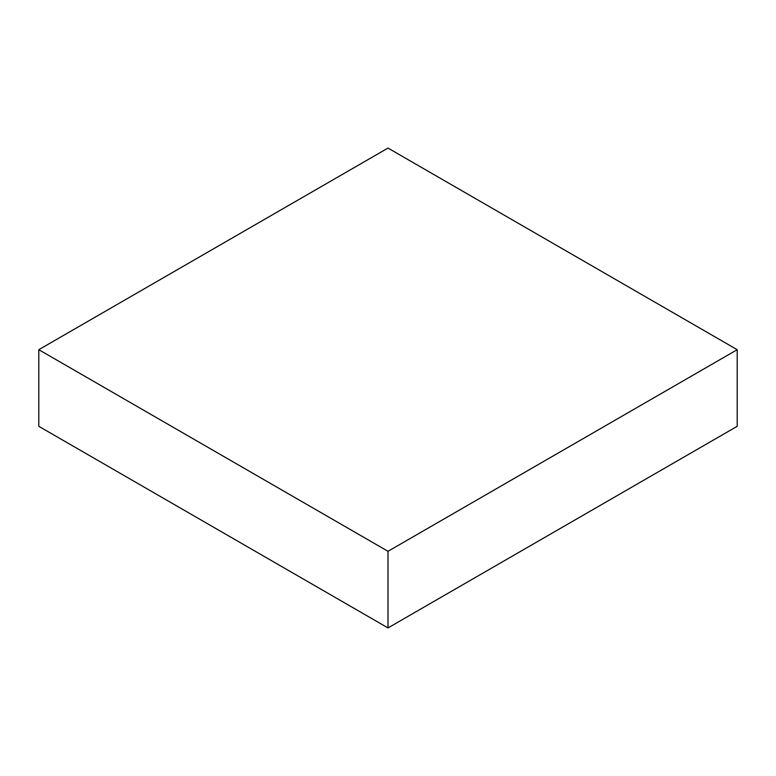 <?xml version="1.0" encoding="UTF-8"?>
<svg xmlns="http://www.w3.org/2000/svg" width="776" height="776" viewBox="0 0 776 776"><rect width="100%" height="100%" fill="white"/><g stroke="black" fill="none" stroke-linecap="round" stroke-linejoin="round"><path stroke-width="1.16" d="M737.2 349.695L388 148.08L38.8 349.695L38.8 426.305L388 627.92L737.2 426.305L737.2 349.695L388 551.299L388 627.92M38.8 349.695L388 551.299"/></g></svg>
